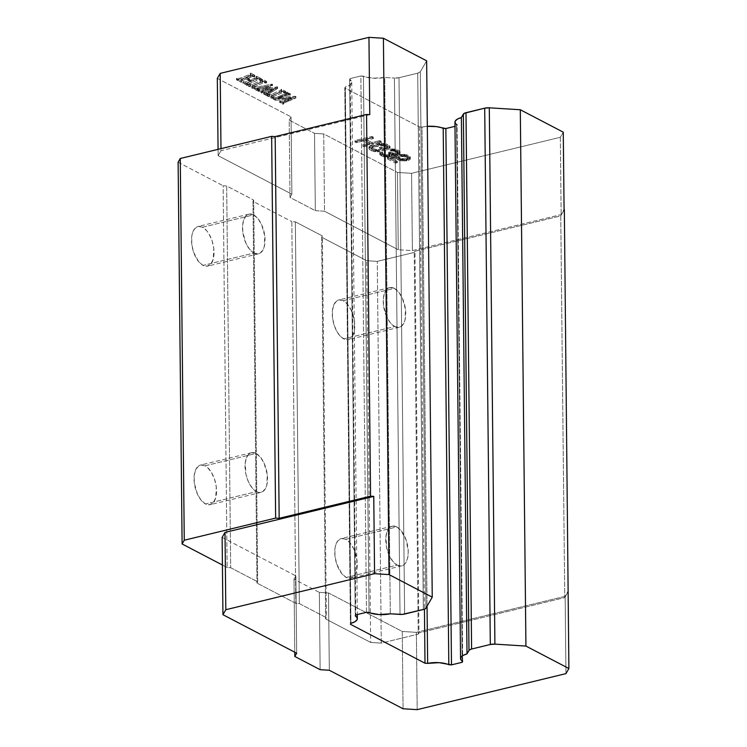 <?xml version="1.0" encoding="UTF-8"?>
<svg xmlns="http://www.w3.org/2000/svg" width="747" height="747" viewBox="0 0 747 747"><rect width="100%" height="100%" fill="white"/><g stroke="black" fill="none" stroke-linecap="round" stroke-linejoin="round"><path stroke-width="0.56" stroke-dasharray="3.73 2.8" d="M256.482 491.619A20.393 10.477 -103.6 0 1 245.315 470.797A20.393 10.477 -103.6 0 1 251.487 452.719A20.393 10.477 -103.6 0 1 256.081 453.448L205.08 465.801A20.393 10.477 76.4 0 0 200.485 465.073A20.393 10.477 76.4 0 0 194.313 483.141A20.393 10.477 76.4 0 0 205.481 503.973L256.482 491.619L252.159 487.922L248.462 481.88L245.959 474.41L245.203 463.047L246.809 457.043L249.862 453.401L251.795 452.654L256.081 453.448L260.404 457.155L264.102 463.196L267.286 474.578L266.763 485.27L265.755 488.034L262.701 491.675L258.677 492.404L256.482 491.619L205.481 503.973A20.393 10.477 76.4 0 0 210.084 504.711A20.393 10.477 76.4 0 0 216.247 486.633A20.393 10.477 76.4 0 0 205.08 465.801L256.081 453.448A20.393 10.477 -103.6 0 1 267.249 474.28A20.393 10.477 -103.6 0 1 261.086 492.357A20.393 10.477 -103.6 0 1 256.482 491.619M253.989 253.046A20.393 10.477 -103.6 0 1 242.822 232.214A20.393 10.477 -103.6 0 1 248.984 214.137A20.393 10.477 -103.6 0 1 253.588 214.865L202.586 227.219A20.393 10.477 76.4 0 0 197.983 226.49A20.393 10.477 76.4 0 0 191.82 244.558A20.393 10.477 76.4 0 0 202.979 265.39L253.989 253.046L249.666 249.339L245.968 243.298L242.784 231.915L242.71 224.464L244.316 218.46L247.369 214.819L249.293 214.072L253.588 214.865L257.911 218.572L261.609 224.614L264.793 235.996L264.261 246.687L263.261 249.451L260.208 253.093L258.275 253.84L253.989 253.046L202.979 265.39A20.393 10.477 76.4 0 0 207.582 266.128A20.393 10.477 76.4 0 0 213.745 248.051A20.393 10.477 76.4 0 0 202.586 227.219L253.588 214.865A20.393 10.477 -103.6 0 1 264.755 235.697A20.393 10.477 -103.6 0 1 258.583 253.775A20.393 10.477 -103.6 0 1 253.989 253.046M397.208 565.115A20.393 10.477 -103.6 0 1 386.04 544.283A20.393 10.477 -103.6 0 1 392.203 526.205A20.393 10.477 -103.6 0 1 396.806 526.934L345.805 539.287A20.393 10.477 76.4 0 0 341.202 538.559A20.393 10.477 76.4 0 0 335.039 556.627A20.393 10.477 76.4 0 0 346.197 577.459L397.208 565.115L392.885 561.408L389.187 555.366L386.675 547.896L385.928 536.533L387.534 530.529L390.588 526.887L392.511 526.14L396.806 526.934L401.13 530.641L406.256 540.305L408.264 551.902L407.479 558.756L405.107 563.677L403.427 565.162L401.494 565.909L397.208 565.115L346.197 577.459A20.393 10.477 76.4 0 0 350.801 578.197A20.393 10.477 76.4 0 0 356.963 560.119A20.393 10.477 76.4 0 0 345.805 539.287L396.806 526.934A20.393 10.477 -103.6 0 1 407.965 547.766A20.393 10.477 -103.6 0 1 401.802 565.843A20.393 10.477 -103.6 0 1 397.208 565.115M394.705 326.532A20.393 10.477 -103.6 0 1 383.538 305.7A20.393 10.477 -103.6 0 1 389.71 287.623A20.393 10.477 -103.6 0 1 394.304 288.351L343.303 300.705A20.393 10.477 76.4 0 0 338.699 299.977A20.393 10.477 76.4 0 0 332.536 318.054A20.393 10.477 76.4 0 0 343.704 338.877L394.705 326.532L390.382 322.825L386.685 316.784L383.5 305.402L383.426 297.95L385.032 291.946L388.085 288.305L390.009 287.558L394.304 288.351L398.627 292.058L402.325 298.1L405.509 309.482L404.986 320.174L403.978 322.937L400.924 326.579L399.001 327.326L394.705 326.532L343.704 338.877A20.393 10.477 76.4 0 0 348.298 339.614A20.393 10.477 76.4 0 0 354.47 321.537A20.393 10.477 76.4 0 0 343.303 300.705L394.304 288.351A20.393 10.477 -103.6 0 1 405.472 309.183A20.393 10.477 -103.6 0 1 399.309 327.261A20.393 10.477 -103.6 0 1 394.705 326.532M321.649 237.201L325.645 618.927L326.364 617.676L322.359 235.949L321.649 237.201L366.674 260.712L377.272 261.375L414.249 252.421L414.968 251.169L418.964 632.896L418.245 634.147L414.249 252.421L418.245 634.147L381.269 643.102L377.272 261.375L381.269 643.102L370.671 642.448L366.674 260.712L370.671 642.448L325.645 618.927L321.649 237.201L322.359 235.949L326.364 617.676L299.342 603.567L295.812 603.352L291.816 221.616L295.345 221.84L299.342 603.567L295.345 221.84L322.359 235.949L295.345 221.84L291.816 221.616L295.812 603.352L256.968 583.062L257.687 581.82L253.691 200.084L252.972 201.335L256.968 583.062L252.972 201.335L291.816 221.616L252.972 201.335L253.691 200.084L257.687 581.82L230.674 567.711L227.135 567.487L223.138 185.76L226.677 185.975L230.674 567.711L226.677 185.975L253.691 200.084L226.677 185.975L223.138 185.76L227.135 567.487L222.419 565.021L227.135 567.487L230.674 567.711L257.687 581.82L256.968 583.062L295.812 603.352L299.342 603.567L326.364 617.676L325.645 618.927L370.671 642.448L381.269 643.102L418.245 634.147L418.964 632.896L414.968 251.169L560.754 215.864L564.751 597.591L418.964 632.896L564.751 597.591L560.754 215.864L414.968 251.169L414.249 252.421L377.272 261.375L366.674 260.712L321.649 237.201M345.805 539.287L341.51 538.494L337.896 540.725L335.524 545.637L334.917 548.886L335.001 556.338L336.748 564.088L341.874 573.761L346.197 577.459L350.492 578.262L354.106 576.03L356.478 571.11L357.001 560.418L353.817 549.036L350.128 542.994L345.805 539.287M343.303 300.705L339.007 299.911L337.084 300.658L334.03 304.3L332.424 310.304L332.499 317.755L334.254 325.515L337.411 332.396L341.5 337.364L345.898 339.661L347.999 339.68L349.923 338.933L352.976 335.291L354.582 329.287L354.508 321.836L351.323 310.453L347.626 304.412L343.303 300.705M178.113 162.239L223.138 185.76L178.113 162.239M205.08 465.801L200.784 465.007L198.861 465.755L195.807 469.396L194.201 475.4L194.276 482.842L197.46 494.225L201.158 500.275L205.481 503.973L209.776 504.776L213.381 502.544L215.762 497.623L216.285 486.932L214.529 479.172L211.373 472.281L207.283 467.314L205.08 465.801M202.586 227.219L198.291 226.425L194.678 228.657L192.306 233.568L191.699 236.818L191.783 244.269L193.529 252.019L198.655 261.693L202.979 265.39L207.274 266.193L210.887 263.962L213.259 259.041L213.782 248.349L212.036 240.59L208.871 233.699L206.91 230.926L202.586 227.219M412.381 250.618L561.146 214.594L564.078 209.477L561.146 214.594L412.381 250.618L411.578 173.313L560.334 137.289L561.146 214.594L560.334 137.289L563.275 132.182L560.334 137.289L411.578 173.313L412.381 250.618L398.254 249.741L412.381 250.618M564.34 209.618L560.754 215.864L564.34 209.618M369.765 114.655L221.009 150.679L218.133 155.675L291.872 194.183L290.004 197.432L315.337 210.654L324.515 211.233L398.254 249.741L397.441 172.436L411.578 173.313L397.441 172.436L398.254 249.741L324.515 211.233L323.712 133.928L397.441 172.436L323.712 133.928L324.515 211.233L315.337 210.654L314.524 133.358L323.712 133.928L314.524 133.358L315.337 210.654L290.004 197.432L289.192 120.127L314.524 133.358L289.192 120.127L290.004 197.432L291.872 194.183L291.059 116.877L289.192 120.127L291.059 116.877L291.872 194.183L218.133 155.675L218.068 149.335L218.133 155.675L221.009 150.679L220.981 148.625L221.009 150.679L369.765 114.655M250.478 80.041L245.884 77.641L241.841 79.378L240.964 80.004L241.598 80.667L241.085 80.881L236.463 78.472L240.898 78.099L248.816 74.812L250.469 73.953L250.703 73.113L254.83 75.27L252.365 75.102L246.725 77.305L251.309 79.696L256.763 77.118L256.146 76.437L256.669 76.231L261.31 78.65L257.827 78.64L247.929 82.768L246.996 83.972L242.915 81.834L245.119 82.03L250.478 80.041L250.488 81.479L245.903 79.079L245.884 77.641L250.478 80.041L247.21 81.395L247.22 82.833L250.488 81.479L250.478 80.041M261.936 79.462L262.216 81.554L261.936 79.462L261.954 80.891L262.449 79.247L262.197 80.125L252.645 84.234L248.209 84.607L252.514 86.848L252.673 86.064L252.514 86.848L248.723 84.392L250.59 84.803L252.645 84.234L261.45 80.545L262.449 79.247L266.604 81.414L262.281 81.843L252.925 85.83M263.205 89.341L268.164 86.045L257.566 88.081L256.903 89.145L253.364 86.82L256.118 87.156L272.188 84.131L265.381 88.958L277.641 86.979L267.389 93.412L266.875 94.346L263.635 92.656L266.856 92.591L273.197 88.716L262.477 90.62L261.795 91.694L257.743 89.584L263.205 89.341L263.224 90.77L268.182 87.474L268.164 86.045L263.205 89.341L261.413 89.668L261.431 91.097L263.224 90.77L263.205 89.341M280.993 89.416L281.274 91.507L280.993 89.416L281.012 90.845L281.507 89.201L281.255 90.079L271.703 94.187L267.267 94.561L271.572 96.802L271.731 96.018L271.572 96.802L267.79 94.346L269.658 94.757L271.703 94.187L280.508 90.499L281.507 89.201L285.662 91.367L281.348 91.797L271.983 95.784M286.531 92.301L290.396 93.842L287.044 93.87L278.024 97.586L295.905 96.512L283.281 102.003L283.076 102.806L279.658 101.032L282.599 101.181L291.377 97.605L275.512 98.856L272.804 97.446L275.914 97.698L286.764 92.955L286.531 92.301L286.54 93.73L287.035 92.086L286.531 92.301L286.783 94.383L286.531 92.301L286.764 92.955L275.914 97.698L275.932 99.136L286.783 94.383L286.54 93.73L286.783 94.383L282.469 96.419L282.45 94.981M371.913 136.412L373.313 137.149L365.358 139.073L371.922 142.5L379.887 140.576L381.287 141.314L364.293 145.432L362.883 144.694L369.756 143.032L363.191 139.596L356.319 141.267L354.909 140.529L371.913 136.412L371.922 137.84L373.332 138.578L373.313 137.149L371.913 136.412L354.909 140.529L354.928 141.958L371.922 137.84L371.913 136.412M389.551 147.561L382.912 149.344L379.392 147.504L381.558 146.982L383.669 148.083L386.563 147.383L387.441 146.459L383.454 144.376L378.785 144.423L371.53 146.72L372.09 147.841L374.2 148.942L379.653 150.128L377.608 150.446L372.025 149.465L368.897 147L371.95 145.002L381.334 143.275L385.387 143.723L389.841 146.048L389.56 148.989L388.347 149.465L388.337 148.027L390.055 146.72L389.56 148.989L389.551 147.561M400.14 151.986L398.655 153.415L395.527 153.994L392.072 153.574L391.316 154.834L387.693 155.712L383.65 155.264L381.175 154.246L379.681 152.64L381.4 151.324L382.576 151.93L381.941 152.986L382.753 153.686L386.647 154.89L389.906 154.106L388.533 152.285L389.981 151.93L394.117 153.266L397.479 152.808L398.226 152.089L397.311 151.053L394.369 149.802L391.381 149.624L390.214 149.008L391.531 148.868L396.171 149.363L399.346 150.745L400.14 151.986L400.14 153.957L400.14 151.986M396.909 155.273L398.553 156.132L398.982 157.458L401.69 158.597L405.995 158.635L407.563 158.075L408.198 157.019L406.219 155.712L400.168 154.489L406.489 154.75L409.431 156.011L410.336 157.58L408.254 158.98L404.529 159.531L398.581 158.635L396.368 157.197L396.274 156.328L390.494 157.729L397.292 161.277L395.48 161.716L387.506 157.552L396.909 155.273L396.928 156.711L398.571 157.561L398.553 156.132L396.909 155.273L387.506 157.552L387.525 158.98L396.928 156.711L396.909 155.273M416.378 632.345L565.143 596.321L568.084 591.213L565.143 596.321L565.955 673.626L565.143 596.321L416.378 632.345L417.19 709.65L416.378 632.345L402.25 631.467L416.378 632.345M568.084 591.792L564.751 597.591L568.084 591.792M222.13 537.401L295.868 575.909L294.001 579.158L319.333 592.39L328.512 592.959L402.25 631.467L403.063 708.772L402.25 631.467L328.512 592.959L329.324 670.264L328.512 592.959L319.333 592.39L320.146 669.686L319.333 592.39L294.001 579.158L294.766 652.215L294.001 579.158L295.868 575.909L296.68 653.214L295.868 575.909L222.13 537.401M420.337 71.796L425.949 608.123L420.337 71.796L426.64 60.824L420.337 71.796L417.713 73.187A6.116 2.157 179.4 0 0 420.337 71.796M423.334 609.515L417.713 73.187L423.334 609.515M399.001 77.716L404.622 614.053L399.001 77.716L417.713 73.187L399.001 77.716L394.407 78.071A6.116 2.157 179.4 0 0 399.001 77.716M400.018 614.408L394.407 78.071L400.018 614.408M366.478 612.316L360.857 75.979L363.444 76.147L369.055 612.475L363.444 76.147A16.565 5.827 179.4 0 0 384.696 77.473L394.407 78.071L384.696 77.473L390.308 613.801L384.696 77.473L373.267 78.211L360.857 75.979L366.478 612.316M355.255 615.845L349.633 79.509L350.175 78.566L355.796 614.902L350.175 78.566L360.857 75.979L350.175 78.566L349.633 79.509L355.255 615.845M462.692 661.375L457.071 125.038L456.548 125.954L462.15 661.011L456.548 125.954L454.979 126.336L456.548 125.954L457.071 125.038L462.692 661.375M217.321 78.37L291.059 116.877L217.321 78.37M245.119 82.03L245.128 83.459L247.22 82.833L247.21 81.395L245.119 82.03L243.429 81.628L243.447 83.057L245.128 83.459L245.119 82.03M242.915 81.834L242.924 83.272L243.429 81.628L246.996 83.972L247.014 85.401L242.924 83.272L242.915 81.834M247.509 83.757L247.528 85.186L247.014 85.401L247.182 83.253L247.528 85.186L247.182 83.253L248.938 82.301L248.956 83.729L247.201 84.682L247.528 85.186L247.182 83.253M256.856 79.005L256.865 80.443L248.956 83.729L248.938 82.301L256.856 79.005L259.022 78.379L259.032 79.808L256.865 80.443L256.856 79.005M260.796 78.865L260.815 80.302L259.032 79.808L259.022 78.379L261.31 78.65L261.319 80.088L260.815 80.302L260.796 78.865M256.669 76.231L256.679 77.66L261.319 80.088L261.31 78.65L256.669 76.231L256.165 77.875L256.669 76.231M256.763 77.118L256.772 78.556L256.146 76.437L256.763 77.118L255.129 78.108L255.147 79.537L256.772 78.556L256.146 76.437M251.309 79.696L251.328 81.124L255.147 79.537L255.129 78.108L251.309 79.696L246.725 77.305L246.743 78.734L251.328 81.124L251.309 79.696M250.534 75.708L250.553 77.146L246.743 78.734L246.725 77.305L250.534 75.708L252.365 75.102L252.383 76.53L250.553 77.146L250.534 75.708M254.325 75.484L254.335 76.913L252.383 76.53L252.365 75.102L254.83 75.27L254.848 76.698L254.335 76.913L254.325 75.484M250.703 73.113L250.712 74.541L254.848 76.698L254.83 75.27L250.703 73.113L250.208 74.756L250.703 73.113M250.469 73.953L250.488 75.382L250.189 73.327L250.469 73.953L248.816 74.812L248.835 76.241L250.488 75.382L250.189 73.327M240.898 78.099L240.907 79.537L248.835 76.241L248.816 74.812L238.863 78.724L238.881 80.153L240.907 79.537L240.898 78.099M236.976 78.258L236.995 79.686L238.881 80.153L238.863 78.724L236.976 78.258L236.482 79.901L236.976 78.258M241.085 80.881L241.104 82.319L236.482 79.901L236.463 78.472L241.598 80.667L241.104 82.319L241.085 80.881M240.982 81.46L240.964 80.032L241.608 82.105L241.598 80.667L240.964 80.004L242.626 79.005L242.644 80.433L240.982 81.432L241.608 82.105L240.964 80.004L241.598 80.667M245.884 77.641L245.903 79.079L242.644 80.433L242.626 79.005L245.884 77.641M253.018 86.633L252.673 86.064L253.037 88.071L253.018 86.633L252.523 88.286L252.514 86.848L252.523 88.286L248.228 86.036L248.209 84.607L248.228 86.036L248.723 84.392L248.742 85.821L250.609 86.232L250.59 84.803L250.609 86.232L252.654 85.672L252.645 84.234L252.654 85.672L260.582 82.375L260.563 80.947L260.582 82.375L262.216 81.554L262.197 80.125M252.682 87.492L252.673 86.064L254.372 85.139L254.391 86.568L252.682 87.492M262.281 81.843L262.3 83.272L254.391 86.568L254.372 85.139L262.281 81.843L264.326 81.255L264.345 82.684L262.3 83.272L262.281 81.843M266.091 81.628L266.109 83.066L264.345 82.684L264.326 81.255L266.604 81.414L266.623 82.852L266.109 83.066L266.091 81.628M262.449 79.247L262.458 80.676L266.623 82.852L266.604 81.414L262.449 79.247M259.536 89.789L259.545 91.218L261.431 91.097L261.413 89.668L258.257 89.369L258.266 90.798L259.545 91.218L259.536 89.789M257.743 89.584L257.762 91.013L258.257 89.369L261.795 91.694L261.805 93.132L257.762 91.013L257.743 89.584M262.3 91.479L261.805 93.132L262.3 91.479L261.833 90.91L261.852 92.348L261.833 90.91L262.477 90.62L262.496 92.058L261.982 92.637L261.833 90.91M263.065 90.499L263.075 91.928L262.496 92.058L262.477 90.62L263.065 90.499L264.251 90.284L264.261 91.722L263.075 91.928L263.065 90.499M273.197 88.716L273.215 90.154L264.261 91.722L264.251 90.284L273.197 88.716L268.08 91.881L268.098 93.31L273.215 90.154L273.197 88.716M266.856 92.591L266.875 94.029L268.098 93.31L268.08 91.881L266.287 92.805L266.305 94.234L266.875 94.029L266.856 92.591M265.232 92.843L265.25 94.281L266.305 94.234L266.287 92.805L264.167 92.46L264.186 93.889L265.25 94.281L265.232 92.843M263.635 92.656L263.644 94.094L264.167 92.46L266.875 94.346L266.884 95.784L263.644 94.094L263.635 92.656M267.379 94.131L266.884 95.784L267.389 93.412L267.398 95.569L267.389 93.412L268.752 92.488L268.771 93.926L267.398 95.569L267.389 93.412M277.641 86.979L277.651 88.407L268.771 93.926L268.752 92.488L277.314 86.801L277.651 88.407L277.641 86.979M265.381 88.958L265.39 90.387L277.324 88.239L277.314 86.801L265.381 88.958L272.515 84.299L272.534 85.737L265.39 90.387L265.381 88.958M272.188 84.131L272.534 85.737L272.188 84.131L257.5 86.923L257.519 88.351L272.207 85.56L272.188 84.131M254.634 87.25L254.652 88.678L257.519 88.351L257.5 86.923L253.364 86.82L253.382 88.249L254.652 88.678L254.634 87.25M252.859 87.035L252.869 88.463L253.364 86.82L256.903 89.145L256.921 90.574L252.869 88.463L252.859 87.035M257.416 88.93L256.921 90.574L256.968 88.473L256.977 89.901L257.426 90.359L257.416 88.93M257.566 88.081L256.977 89.901L257.566 88.081L258.163 87.941L258.182 89.379L256.977 89.901L257.584 89.519L257.566 88.081L256.968 88.473M259.116 87.763L259.125 89.192L258.182 89.379L258.163 87.941L268.164 86.045L268.182 87.474L259.125 89.192L259.116 87.763M272.085 96.587L271.731 96.018L272.095 98.025L272.085 96.587L271.591 98.24L271.572 96.802L271.591 98.24L267.286 95.989L267.267 94.561L267.286 95.989L267.79 94.346L267.8 95.775L269.667 96.186L269.658 94.757L269.667 96.186L271.721 95.625L271.703 94.187L271.721 95.625L279.639 92.329L279.621 90.901L279.639 92.329L281.274 91.507L281.255 90.079M271.749 97.446L271.731 96.018L273.43 95.093L273.449 96.522L271.749 97.446M281.348 91.797L281.358 93.235L273.449 96.522L273.43 95.093L281.348 91.797L283.393 91.209L283.402 92.637L281.358 93.235L281.348 91.797M285.158 91.592L285.167 93.02L283.402 92.637L283.393 91.209L285.662 91.367L285.681 92.805L285.167 93.02L285.158 91.592M281.507 89.201L281.526 90.63L285.681 92.805L285.662 91.367L281.507 89.201M274.494 97.614L274.504 99.043L275.932 99.136L275.914 97.698L273.318 97.231L273.337 98.669L274.504 99.043L274.494 97.614M272.804 97.446L272.814 98.875L273.318 97.231L272.804 97.446L275.512 98.856L275.522 100.294L272.814 98.875L272.804 97.446M291.377 97.605L291.395 99.034L275.522 100.294L275.512 98.856L291.377 97.605L284.093 100.668L284.112 102.096L291.395 99.034L291.377 97.605M281.983 101.284L282.002 102.722L284.112 102.096L284.093 100.668L281.983 101.284L280.172 100.817L280.19 102.246L282.002 102.722L281.983 101.284M279.658 101.032L279.677 102.46L280.172 100.817L279.658 101.032L283.076 102.806L283.085 104.244L279.677 102.46L279.658 101.032M283.58 102.591L283.599 104.029L283.085 104.244L283.281 102.003L283.599 104.029L283.281 102.003L288.137 99.743L288.146 101.181L283.3 103.431L283.599 104.029L283.281 102.003M295.905 96.512L295.924 97.95L288.146 101.181L288.137 99.743L295.448 96.279L295.924 97.95L295.905 96.512M278.024 97.586L278.043 99.015L295.467 97.708L295.448 96.279L278.024 97.586L286.045 94.253L286.054 95.681L278.043 99.015L278.024 97.586M288.267 93.59L288.277 95.018L286.054 95.681L286.045 94.253L288.267 93.59L289.883 94.057L289.901 95.485L288.277 95.018L288.267 93.59M290.396 93.842L289.901 95.485L290.396 93.842L287.035 92.086L287.053 93.515L290.406 95.271L290.396 93.842M356.319 141.267L356.328 142.696L354.928 141.958L354.909 140.529L356.319 141.267L363.191 139.596L363.201 141.034L356.328 142.696L356.319 141.267M369.756 143.032L369.774 144.46L363.201 141.034L363.191 139.596L369.756 143.032L362.883 144.694L362.902 146.123L369.774 144.46L369.756 143.032M364.293 145.432L364.303 146.86L362.902 146.123L362.883 144.694L364.293 145.432L381.287 141.314L381.306 142.742L364.303 146.86L364.293 145.432M379.887 140.576L379.896 142.005L381.306 142.742L381.287 141.314L379.887 140.576L371.922 142.5L371.941 143.938L379.896 142.005L379.887 140.576M365.358 139.073L365.376 140.501L371.941 143.938L371.922 142.5L365.358 139.073L373.313 137.149L373.332 138.578L365.376 140.501L365.358 139.073M389.841 146.048L390.074 148.149L389.841 146.048L389.028 145.348L389.047 146.785L389.859 147.486L389.841 146.048M386.918 144.246L386.937 145.684L389.047 146.785L389.028 145.348L386.918 144.246L385.387 143.723L385.396 145.161L386.937 145.684L386.918 144.246M383.725 143.415L383.743 144.843L385.396 145.161L385.387 143.723L383.725 143.415L381.334 143.275L381.353 144.703L383.743 144.843L383.725 143.415M379.42 143.377L379.439 144.806L381.353 144.703L381.334 143.275L379.42 143.377L377.375 143.695L377.394 145.123L379.439 144.806L379.42 143.377M371.95 145.002L371.969 146.44L377.394 145.123L377.375 143.695L370.381 145.562L370.391 147L371.969 146.44L371.95 145.002M369.401 146.16L369.42 147.589L370.391 147L370.381 145.562L369.401 146.16L368.906 148.429L369.401 146.16M369.111 147.663L369.121 149.101L368.897 147L369.914 148.364L369.933 149.802L369.121 149.101L369.111 147.663M372.025 149.465L372.043 150.903L369.933 149.802L369.914 148.364L373.565 149.998L373.575 151.426L372.043 150.903L372.025 149.465M375.227 150.306L375.237 151.744L373.575 151.426L373.565 149.998L377.608 150.446L377.627 151.884L375.237 151.744L375.227 150.306M379.653 150.128L379.672 151.566L377.627 151.884L377.608 150.446L379.653 150.128L378.243 149.4L378.262 150.829L379.672 151.566L379.653 150.128M376.927 149.54L376.946 150.969L378.262 150.829L378.243 149.4L375.498 149.344L375.517 150.782L376.946 150.969L376.927 149.54M374.2 148.942L374.219 150.371L375.517 150.782L375.498 149.344L372.09 147.841L372.099 149.269L374.219 150.371L374.2 148.942M371.511 147.262L372.099 149.269L371.511 147.262M372.146 146.216L371.548 148.149L372.146 146.216L373.36 145.74L373.379 147.168L372.165 147.645L372.146 146.216M378.785 144.423L378.804 145.861L373.379 147.168L373.36 145.74L378.785 144.423L380.466 144.199L380.484 145.628L378.804 145.861L378.785 144.423M382.025 144.18L382.034 145.609L380.484 145.628L380.466 144.199L382.025 144.18L383.454 144.376L383.463 145.805L382.034 145.609L382.025 144.18M384.752 144.778L384.761 146.207L383.463 145.805L383.454 144.376L384.752 144.778L386.862 145.88L386.871 147.308L384.761 146.207L384.752 144.778M387.441 146.459L387.45 147.887L386.862 145.88L387.432 148.429L387.441 146.459M386.563 147.383L386.582 148.812L387.432 148.429L387.413 147L383.669 148.083L383.687 149.512L386.582 148.812L386.563 147.383M381.558 146.982L381.577 148.41L383.687 149.512L383.669 148.083L381.558 146.982L379.392 147.504L379.411 148.942L381.577 148.41L381.558 146.982M382.912 149.344L382.922 150.773L379.411 148.942L379.392 147.504L382.912 149.344L388.337 148.027L388.347 149.465L382.922 150.773L382.912 149.344M399.346 150.745L399.944 152.752L399.925 151.314L397.469 149.764L397.488 151.193L399.365 152.173L399.346 150.745M396.171 149.363L396.19 150.791L397.488 151.193L397.469 149.764L396.171 149.363L394.509 149.045L394.528 150.474L396.19 150.791L396.171 149.363M393.081 148.849L393.099 150.287L394.528 150.474L394.509 149.045L393.081 148.849L391.531 148.868L391.549 150.306L393.099 150.287L393.081 148.849M390.214 149.008L390.223 150.446L391.549 150.306L391.531 148.868L390.214 149.008L391.381 149.624L391.4 151.053L390.223 150.446L390.214 149.008M392.343 149.568L392.352 150.997L391.4 151.053L391.381 149.624L392.343 149.568L393.538 149.643L393.548 151.071L392.352 150.997L392.343 149.568M394.369 149.802L394.379 151.23L393.548 151.071L393.538 149.643L394.369 149.802L395.901 150.324L395.91 151.753L394.379 151.23L394.369 149.802M397.311 151.053L397.32 152.491L395.91 151.753L395.901 150.324L397.311 151.053L398.114 151.753L398.132 153.191L397.32 152.491L397.311 151.053M398.226 152.089L397.983 153.938L398.226 152.089M397.479 152.808L397.497 154.237L397.983 153.938L397.974 152.509L396.031 153.154L396.05 154.592L397.497 154.237L397.479 152.808M394.117 153.266L394.136 154.694L396.05 154.592L396.031 153.154L392.689 153.07L392.707 154.498L394.136 154.694L394.117 153.266M390.924 152.425L390.933 153.854L392.707 154.498L392.689 153.07L389.981 151.93L389.999 153.368L390.933 153.854L390.924 152.425M388.533 152.285L388.552 153.714L389.999 153.368L389.981 151.93L388.533 152.285L389.476 152.771L389.495 154.209L388.552 153.714L388.533 152.285M390.158 153.686L390.177 155.115L389.495 154.209L389.476 152.771L390.158 153.686L389.925 155.535L390.158 153.686M388.926 154.704L388.944 156.132L389.925 155.535L389.906 154.106L388.207 154.872L388.216 156.31L388.944 156.132L388.926 154.704M386.647 154.89L386.666 156.328L388.216 156.31L388.207 154.872L385.219 154.704L385.237 156.132L386.666 156.328L386.647 154.89M383.687 154.171L383.706 155.609L385.237 156.132L385.219 154.704L382.753 153.686L382.763 155.115L383.706 155.609L383.687 154.171M381.941 152.986L381.95 154.414L382.763 155.115L382.753 153.686L381.96 152.444L381.95 154.414L381.941 152.986M382.576 151.93L381.978 153.873L382.576 151.93L381.4 151.324L381.418 152.752L382.595 153.368L382.576 151.93M380.186 151.8L380.204 153.228L381.418 152.752L381.4 151.324L380.186 151.8L379.7 154.069L380.186 151.8M379.896 153.303L379.915 154.732L379.681 152.64L381.175 154.246L381.194 155.675L379.915 154.732L379.896 153.303M381.642 154.489L381.661 155.927L381.194 155.675L381.175 154.246L383.65 155.264L383.659 156.693L381.661 155.927L381.642 154.489M385.312 155.572L385.321 157.01L383.659 156.693L383.65 155.264L387.693 155.712L387.712 157.15L385.321 157.01L385.312 155.572M389.374 155.488L389.392 156.917L387.712 157.15L387.693 155.712L390.102 155.311L390.111 156.739L389.392 156.917L389.374 155.488M391.316 154.834L391.325 156.272L390.111 156.739L390.102 155.311L391.932 154.33L391.942 155.759L391.325 156.272L391.316 154.834M392.072 153.574L391.942 155.759L392.072 153.574L393.968 154.013L393.986 155.451L392.091 155.012L392.072 153.574M395.527 153.994L395.536 155.432L393.986 155.451L393.968 154.013L397.208 153.77L397.227 155.199L395.536 155.432L395.527 153.994M398.655 153.415L398.674 154.853L397.227 155.199L397.208 153.77L399.505 153.032L399.524 154.47L398.674 154.853L398.655 153.415M400.121 152.528L399.524 154.47L400.121 152.528M395.48 161.716L395.499 163.145L387.525 158.98L387.506 157.552L395.48 161.716L397.292 161.277L397.311 162.715L395.499 163.145L395.48 161.716M390.494 157.729L390.504 159.158L397.311 162.715L397.292 161.277L390.494 157.729L396.274 156.328L396.293 157.757L390.504 159.158L390.494 157.729M396.368 157.197L396.377 158.635L396.274 156.328L397.189 159.335L396.377 158.635L396.368 157.197M398.581 158.635L398.599 160.063L397.189 159.335L397.18 157.897L400.121 159.158L400.131 160.596L398.599 160.063L398.581 158.635M402.372 159.513L402.39 160.941L400.131 160.596L400.121 159.158L404.529 159.531L404.538 160.96L402.39 160.941L402.372 159.513M406.807 159.335L406.816 160.764L404.538 160.96L404.529 159.531L408.254 158.98L408.264 160.418L406.816 160.764L406.807 159.335M409.589 158.299L409.608 159.737L408.264 160.418L408.254 158.98L410.336 157.58L410.346 159.018L409.608 159.737L409.589 158.299M410.243 156.711L410.346 159.018L410.243 156.711L409.431 156.011L409.449 157.44L410.262 158.14L410.243 156.711M408.03 155.273L408.039 156.702L409.449 157.44L409.431 156.011L408.03 155.273L406.489 154.75L406.508 156.179L408.039 156.702L408.03 155.273M404.239 154.396L404.248 155.834L406.508 156.179L406.489 154.75L404.239 154.396L402.082 154.377L402.101 155.815L404.248 155.834L404.239 154.396M400.168 154.489L400.187 155.918L402.101 155.815L402.082 154.377L400.168 154.489L401.578 155.217L401.587 156.655L400.187 155.918L400.168 154.489M403.492 155.115L403.511 156.543L401.587 156.655L401.578 155.217L403.492 155.115L404.921 155.311L404.93 156.739L403.511 156.543L403.492 155.115M406.219 155.712L406.237 157.141L404.93 156.739L404.921 155.311L406.219 155.712L407.629 156.45L407.638 157.878L406.237 157.141L406.219 155.712M408.198 157.019L408.217 158.457L407.629 156.45L408.198 158.999L408.198 157.019M407.563 158.075L407.582 159.503L408.198 158.999L408.179 157.57L406.713 158.457L406.732 159.886L407.582 159.503L407.563 158.075M405.995 158.635L406.004 160.063L406.732 159.886L406.713 158.457L404.669 158.775L404.687 160.203L406.004 160.063L405.995 158.635M403.119 158.794L403.137 160.222L404.687 160.203L404.669 158.775L401.69 158.597L401.709 160.035L403.137 160.222L403.119 158.794M400.392 158.196L400.411 159.625L401.709 160.035L401.69 158.597L398.982 157.458L399.001 158.896L400.411 159.625L400.392 158.196M398.412 156.889L399.001 158.896L398.412 156.889M427.321 126.346A16.565 5.827 179.4 0 0 422.036 127.055L419.384 126.887L344.797 87.941L350.408 624.268L344.797 87.941L345.338 86.997L350.95 623.334L345.338 86.997A16.565 5.827 179.4 0 0 351.744 82.31A16.565 5.827 179.4 0 0 349.633 79.509L351.548 81.442L351.407 83.496L349.251 85.429L345.338 86.997L344.797 87.941L419.384 126.887L422.036 127.055L427.051 606.2L422.036 127.055L427.564 126.336M454.942 122.219A16.565 5.827 179.4 0 0 457.071 125.038M399.001 158.896L398.571 157.561L396.928 156.711L387.525 158.98L395.499 163.145L397.311 162.715L390.504 159.158L396.293 157.757L396.377 158.635L398.599 160.063L404.538 160.96L408.264 160.418L410.346 159.018L410.262 158.14L408.039 156.702L404.248 155.834L400.187 155.918L406.237 157.141L408.217 158.457L407.582 159.503L403.137 160.222L399.001 158.896M398.674 154.853L400.14 153.957L399.365 152.173L393.099 150.287L390.223 150.446L395.91 151.753L398.132 153.191L397.497 154.237L394.136 154.694L389.999 153.368L388.552 153.714L389.925 155.535L386.666 156.328L382.763 155.115L381.95 154.414L382.595 153.368L381.418 152.752L379.7 154.069L381.661 155.927L387.712 157.15L391.325 156.272L392.091 155.012L395.536 155.432L398.674 154.853M379.411 148.942L382.922 150.773L388.347 149.465L390.074 148.149L389.047 146.785L385.396 145.161L379.439 144.806L371.969 146.44L368.906 148.429L369.933 149.802L373.575 151.426L379.672 151.566L374.219 150.371L372.099 149.269L371.548 148.149L373.379 147.168L382.034 145.609L386.871 147.308L387.432 148.429L383.687 149.512L381.577 148.41L379.411 148.942M371.941 143.938L365.376 140.501L373.332 138.578L371.922 137.84L354.928 141.958L356.328 142.696L363.201 141.034L369.774 144.46L362.902 146.123L364.303 146.86L381.306 142.742L379.896 142.005L371.941 143.938M283.3 103.431L295.924 97.95L278.043 99.015L287.614 95.13L290.406 95.271L286.54 93.73M282.469 96.419L275.932 99.136L272.814 98.875L275.522 100.294L291.395 99.034L282.618 102.61L279.677 102.46L283.599 104.029M272.001 97.213L281.358 93.235L285.681 92.805L281.012 90.845M281.274 91.507L270.993 95.896L267.286 95.989L272.095 98.025M257.584 89.519L268.182 87.474L263.224 90.77L257.762 91.013L262.318 92.917M261.852 92.348L273.215 90.154L266.875 94.029L263.644 94.094L267.398 95.569M267.407 94.841L277.651 88.407L265.39 90.387L272.207 85.56L256.128 88.585L253.382 88.249L256.921 90.574L257.426 90.359L256.977 89.901M252.934 87.259L262.3 83.272L266.623 82.852L261.954 80.891M262.216 81.554L251.935 85.942L248.228 86.036L253.037 88.071M241.178 81.208L245.903 79.079L250.488 81.479L246.277 83.188L242.924 83.272L247.528 85.186M247.201 84.682L257.836 80.069L261.319 80.088L256.165 77.875M256.772 78.556L251.328 81.124L246.743 78.734L252.383 76.53L254.848 76.698L250.208 74.756M250.488 75.382L240.002 79.873L236.482 79.901L241.608 82.105M419.384 126.887L424.436 609.178L419.384 126.887M251.487 452.719L200.485 465.073M248.984 214.137L197.983 226.49M392.203 526.205L341.202 538.559M389.71 287.623L338.699 299.977M399.309 327.261L348.298 339.614M401.802 565.843L350.801 578.197M258.583 253.775L207.582 266.128M261.086 492.357L210.084 504.711M247.164 84.803L247.145 83.375M256.781 78.491L256.763 77.062M250.59 75.195L250.581 73.757M262.318 81.358L262.309 79.929M252.673 87.586L252.654 86.157M261.833 92.404L261.814 90.966M267.193 95.186L267.183 93.758M256.977 89.883L256.959 88.445M281.386 91.311L281.367 89.883M271.731 97.54L271.712 96.111M286.857 94.159L286.839 92.721M283.225 103.628L283.216 102.19M351.744 82.31L357.318 614.538"/><path stroke-width="1.12" d="M457.071 125.038L455.138 123.106L455.268 121.033L457.444 119.09L461.394 117.522L464.289 113.301L484.7 108.166L489.294 107.811L520.304 109.744L563.275 132.182L564.078 209.477L563.275 132.182L520.304 109.744L525.925 646.071L494.906 644.138L525.925 646.071L520.304 109.744L489.294 107.811L494.906 644.138L490.312 644.493L471.6 649.031L490.312 644.493L484.7 108.166L490.312 644.493A6.116 2.157 -0.6 0 1 494.906 644.138L489.294 107.811A6.116 2.157 179.4 0 0 484.7 108.166L465.988 112.694L471.6 649.031L469.34 650.011L467.006 653.858L468.985 650.422L463.364 114.086L468.985 650.422A6.116 2.157 -0.6 0 1 471.6 649.031L465.988 112.694A6.116 2.157 179.4 0 0 463.364 114.086L461.394 117.522L467.006 653.858L463.065 655.427L460.89 657.369L460.759 659.433L462.692 661.375L462.169 662.29L462.15 661.011L462.169 662.29L451.487 664.877L439.031 662.664L427.657 663.383L427.051 606.2L427.657 663.383L425.006 663.224L424.436 609.178L425.006 663.224L350.408 624.268L350.95 623.334L354.862 621.765L357.029 619.833L357.159 617.769L355.255 615.845L355.796 614.902L366.478 612.316L378.878 614.538L390.308 613.801L402.409 614.389L424.259 609.244L425.949 608.123L432.252 597.161L389.028 574.583L374.574 573.687L373.761 496.382L370.559 496.185L366.562 114.45L370.559 496.185L279.173 518.315L275.643 518.091L184.266 540.221L182.109 543.975L222.419 565.021L182.109 543.975L178.113 162.239L182.109 543.975L184.266 540.221L180.26 158.495L178.113 162.239L180.26 158.495L184.266 540.221L275.643 518.091L271.647 136.365L180.26 158.495L271.647 136.365L275.643 518.091L279.173 518.315L275.176 136.58L271.647 136.365L275.176 136.58L366.562 114.45L369.765 114.655L368.953 37.35L220.197 73.374L217.321 78.37L218.068 149.335L217.321 78.37L220.197 73.374L220.981 148.625L220.197 73.374L368.953 37.35L369.765 114.655L366.562 114.45L275.176 136.58L279.173 518.315L370.559 496.185L373.761 496.382L225.006 532.406L222.13 537.401L222.942 614.706L296.68 653.214L294.813 656.464L320.146 669.686L329.324 670.264L403.063 708.772L417.19 709.65L565.955 673.626L568.887 668.509L564.34 209.618L568.887 668.509L565.955 673.626L417.19 709.65L403.063 708.772L329.324 670.264L320.146 669.686L294.813 656.464L294.766 652.215L294.813 656.464L296.68 653.214L222.942 614.706L222.13 537.401L225.006 532.406L225.818 609.711L222.942 614.706L225.818 609.711L225.006 532.406L373.761 496.382L374.574 573.687L225.818 609.711L374.574 573.687L389.028 574.583L383.407 38.256L368.953 37.35L383.407 38.256L389.028 574.583L432.252 597.161L426.64 60.824L383.407 38.256L426.64 60.824L432.252 597.161L425.949 608.123A6.116 2.157 -0.6 0 1 423.334 609.515L404.622 614.053A6.116 2.157 -0.6 0 1 400.018 614.408L390.308 613.801A16.565 5.827 -0.6 0 1 369.055 612.475L366.478 612.316L355.796 614.902L355.255 615.845A16.565 5.827 -0.6 0 1 357.355 618.647A16.565 5.827 -0.6 0 1 350.95 623.334L350.408 624.268L425.006 663.224L427.657 663.383A16.565 5.827 -0.6 0 1 448.816 664.709L451.487 664.877L445.866 128.54L443.204 128.372L448.816 664.709L443.204 128.372A16.565 5.827 179.4 0 0 427.321 126.346L436.229 126.598L445.866 128.54L451.487 664.877L462.169 662.29L462.692 661.375A16.565 5.827 -0.6 0 1 460.554 658.555A16.565 5.827 -0.6 0 1 467.006 653.858L461.394 117.522A16.565 5.827 179.4 0 0 454.942 122.219L460.554 658.555M454.979 126.336L445.866 128.54L454.979 126.336M525.925 646.071L568.887 668.509L525.925 646.071M357.318 614.538L357.355 618.647"/></g></svg>
